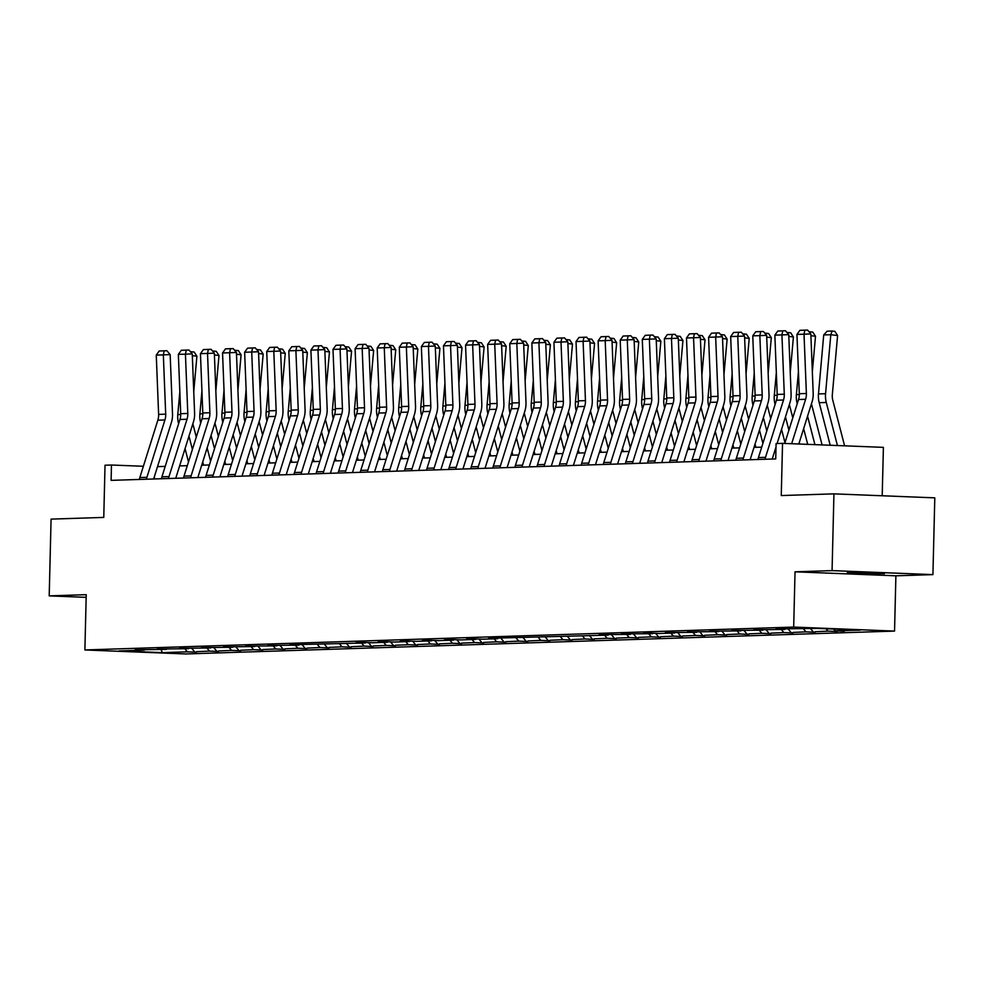 <?xml version="1.0" encoding="UTF-8"?>
<svg xmlns="http://www.w3.org/2000/svg" width="984" height="984" viewBox="0 0 984 984"><rect width="100%" height="100%" fill="white"/><g stroke="black" fill="none" stroke-linecap="round" stroke-linejoin="round"><path stroke-width="1.48" d="M847.347 572.491L860.127 573.635L884.456 573.672L847.347 572.491M795.035 571.815L895.895 575.812L932.918 574.619L832.07 570.609L795.035 571.815L793.682 627.079L84.882 649.957L86.235 594.68L49.2 595.873L86.174 597.349M49.2 595.873L51.082 519.121L103.763 517.412L105.03 465.223L111.475 465.014L111.106 480.364L775.724 458.913L776.093 443.563L782.538 443.353L781.259 495.555L833.94 493.857L934.8 497.855L932.918 574.619M832.07 570.609L833.94 493.857M882.205 495.776L883.398 447.363L782.538 443.353M895.895 575.812L894.542 631.088L185.742 653.954L84.882 649.957M833.571 629.059L835.133 630.916L844.26 631.285L837.187 631.002M184.844 648.8L187.366 651.826L162.298 652.638L119.224 650.928L144.291 650.116L135.165 649.747L166.382 649.403L157.255 649.034L188.485 648.69L179.346 648.321L210.576 647.976L201.437 647.607L232.667 647.263L223.528 646.894L254.758 646.549L245.631 646.181L276.848 645.836L267.722 645.467L298.939 645.123L289.813 644.766L365.224 642.982L356.085 642.626L363.17 642.392L372.296 642.761L387.315 642.269L378.176 641.912L385.261 641.679L394.399 642.048L409.406 641.556L400.279 641.199L407.351 640.965L416.49 641.334L431.496 640.842L422.37 640.486L429.442 640.252L438.581 640.621L453.587 640.129L444.461 639.772L451.545 639.538L460.672 639.908L475.678 639.416L466.551 639.059L473.636 638.825L482.763 639.194L497.781 638.702L488.642 638.345L495.727 638.112L608.235 635.135L599.108 634.778L606.193 634.545L630.326 634.434L621.199 634.065L628.284 633.831L652.429 633.721L643.29 633.352L650.375 633.118L659.501 633.487L674.52 633.007L665.381 632.638L696.611 632.294L687.472 631.925L718.701 631.58L709.575 631.211L740.792 630.867L731.666 630.498L762.883 630.154L753.756 629.785L784.974 629.44L775.847 629.071L782.932 628.85L817.126 628.395L860.188 630.117L835.133 630.916M793.682 627.079L894.542 631.088M826.056 628.751L828.048 631.15L837.175 631.507M828.048 631.15L815.096 631.716M803.436 628.837L805.957 631.863L815.084 632.22M805.957 631.863L793.006 632.429M781.345 629.551L783.867 632.577L792.993 632.933M783.867 632.577L770.915 633.143M759.254 630.264L761.764 633.29L770.903 633.647M761.764 633.29L748.824 633.856M737.164 630.978L739.673 634.004L748.812 634.36M739.673 634.004L726.733 634.569M715.061 631.691L717.582 634.717L726.721 635.074M717.582 634.717L704.63 635.283M692.97 632.404L695.491 635.43L704.618 635.787M695.491 635.43L682.539 635.996M670.879 633.118L673.4 636.144L682.527 636.5M673.4 636.144L660.449 636.709M648.788 633.831L651.31 636.857L660.436 637.214M651.31 636.857L638.358 637.423M626.697 634.545L629.219 637.571L638.345 637.927M629.219 637.571L616.267 638.136M604.606 635.258L607.116 638.272L616.255 638.641M607.116 638.272L594.176 638.85M582.516 635.971L585.025 638.985L594.164 639.354M585.025 638.985L572.085 639.563M560.413 636.685L562.934 639.698L572.073 640.067M562.934 639.698L549.982 640.264M538.322 637.398L540.843 640.412L549.97 640.781M540.843 640.412L527.891 640.978M516.231 638.112L518.752 641.125L527.879 641.494M518.752 641.125L505.801 641.691M494.14 638.825L496.662 641.839L505.788 642.208M496.662 641.839L483.71 642.404M472.049 639.538L474.571 642.552L483.697 642.921M474.571 642.552L461.619 643.118M449.959 640.252L452.468 643.265L461.607 643.634M452.468 643.265L439.528 643.831M427.868 640.965L430.377 643.979L439.516 644.348M430.377 643.979L417.437 644.545M405.765 641.679L408.286 644.692L417.425 645.061M408.286 644.692L395.334 645.258M383.674 642.392L386.195 645.406L395.322 645.775M386.195 645.406L373.243 645.971M361.583 643.106L364.105 646.119L373.231 646.488M364.105 646.119L351.153 646.685M339.492 643.819L342.014 646.832L351.14 647.201M342.014 646.832L329.062 647.398M317.401 644.532L319.923 647.546L329.05 647.915M319.923 647.546L306.971 648.112M295.311 645.246L297.82 648.259L306.959 648.616M297.82 648.259L284.88 648.825M273.22 645.947L275.729 648.973L284.868 649.329M275.729 648.973L262.789 649.538M251.117 646.66L253.638 649.686L262.777 650.043M253.638 649.686L240.686 650.252M229.026 647.374L231.547 650.399L240.674 650.756M231.547 650.399L218.596 650.965M206.935 648.087L209.457 651.113L218.583 651.469M209.457 651.113L196.505 651.679M187.366 651.826L196.493 652.183M810.521 628.616L813.03 631.63M788.196 629.059L790.939 632.343M766.106 629.772L768.848 633.056M744.015 630.486L746.758 633.77M721.924 631.199L724.667 634.483M699.833 631.913L702.576 635.197M677.742 632.626L680.485 635.91M655.639 633.339L658.382 636.623M633.548 634.04L636.291 637.337M611.458 634.754L614.201 638.05M589.367 635.467L592.11 638.764M567.276 636.181L570.019 639.477M545.185 636.894L547.928 640.19M523.094 637.607L525.837 640.904M500.991 638.321L503.734 641.617M478.901 639.034L481.643 642.331M456.81 639.748L459.553 643.044M434.719 640.461L437.462 643.757M412.628 641.174L415.371 644.471M390.537 641.888L393.28 645.184M368.447 642.601L371.189 645.898M346.343 643.315L349.086 646.599M324.253 644.028L326.996 647.312M302.162 644.741L304.905 648.025M280.071 645.455L282.814 648.739M257.98 646.168L260.723 649.452M235.889 646.882L238.632 650.166M213.799 647.595L216.542 650.879M191.695 648.308L194.438 651.592M143.369 466.281L111.475 465.014M761.702 447.142L754.015 447.388M739.611 447.855L731.924 448.101M717.52 448.569L709.833 448.815M695.43 449.282L687.742 449.528M673.339 449.996L665.639 450.242M651.236 450.709L643.548 450.955M629.145 451.422L621.457 451.668M607.054 452.136L599.367 452.382M584.963 452.849L577.276 453.095M562.873 453.55L555.185 453.808M540.782 454.264L533.094 454.522M518.691 454.977L510.991 455.235M496.588 455.69L488.9 455.949M474.497 456.404L466.81 456.662M452.406 457.117L444.719 457.363M430.316 457.831L422.628 458.077M408.225 458.544L400.537 458.79M386.134 459.257L378.446 459.503M364.043 459.971L356.343 460.217M341.94 460.684L334.252 460.93M319.849 461.398L312.162 461.644M297.758 462.111L290.071 462.357M275.668 462.824L267.98 463.07M253.577 463.538L245.889 463.784M231.486 464.251L223.798 464.497M209.395 464.965L201.695 465.211M187.292 465.678L179.605 465.924M165.201 466.391L157.514 466.637M154.377 478.974L154.439 476.416M161.118 649.575L162.298 652.638M139.408 479.454A10.75 9.545 -91.8 0 1 139.839 477.535L157.846 420.193A15.363 13.628 88.2 0 0 158.621 414.399L156.259 355.101L163.344 354.88L164.168 350.833L166.886 350.722L159.211 350.993L164.168 350.833M146.481 479.22A10.75 9.545 -91.8 0 1 146.911 477.314L164.931 419.959A15.363 13.628 88.2 0 0 165.693 414.166L163.344 354.88L170.158 354.597L172.507 413.883A23.05 20.443 -91.8 0 1 171.364 422.579L153.639 478.987M170.158 354.597L166.886 350.722M159.211 350.993L156.259 355.101M203.553 465.149L202.729 461.951M196.283 437.056L192.852 423.784M193.75 391.73L196.911 356.208L192.323 355.654M188.965 436.146L192.397 449.43M179.838 391.681L177.797 414.608A23.05 20.443 88.2 0 0 178.522 423.366L178.608 423.723M185.053 448.606L188.485 461.89M190.429 351.731L194.155 352.026L196.911 356.208M191.45 351.694L191.142 352.567M161.499 478.741A10.75 9.545 -91.8 0 1 161.93 476.822L179.949 419.479A15.363 13.628 88.2 0 0 180.712 413.686L178.35 354.388L185.435 354.166L186.259 350.119L188.977 350.009L181.302 350.279L186.259 350.119M168.572 478.507A10.75 9.545 -91.8 0 1 169.002 476.6L187.022 419.246A15.363 13.628 88.2 0 0 187.784 413.452L185.435 354.166L192.249 353.883L194.598 413.169A23.05 20.443 -91.8 0 1 193.454 421.865L175.73 478.286M192.249 353.883L188.977 350.009M181.302 350.279L178.35 354.388M183.59 478.027A10.75 9.545 -91.8 0 1 184.02 476.108L202.04 418.766A15.363 13.628 88.2 0 0 202.802 412.972L200.453 353.674L207.526 353.453L208.35 349.406L211.08 349.295L203.393 349.566L208.35 349.406M190.675 477.793A10.75 9.545 -91.8 0 1 191.105 475.887L209.112 418.532A15.363 13.628 88.2 0 0 209.875 412.739L207.526 353.453L214.34 353.17L216.689 412.456A23.05 20.443 -91.8 0 1 215.545 421.152L197.821 477.572M214.34 353.17L211.08 349.295M203.393 349.566L200.453 353.674M225.643 464.436L224.819 461.238M218.374 436.355L214.942 423.071M215.84 391.017L219.002 355.495L214.414 354.941M211.056 435.432L214.5 448.716M201.929 390.968L199.887 413.895A23.05 20.443 88.2 0 0 200.613 422.653L200.699 423.009M207.144 447.892L210.576 461.176M212.532 351.017L216.259 351.313L219.002 355.495M213.54 350.981L213.233 351.854M247.747 463.722L246.91 460.524M240.477 435.641L237.033 422.357M237.931 390.304L241.092 354.781L236.504 354.228M233.147 434.719L236.59 448.003M224.02 390.254L221.978 413.182A23.05 20.443 88.2 0 0 222.704 421.939L222.79 422.296M229.235 447.179L232.667 460.463M234.623 350.304L238.349 350.599L241.092 354.781M235.631 350.267L235.324 351.14M205.681 477.314A10.75 9.545 -91.8 0 1 206.111 475.395L224.131 418.052A15.363 13.628 88.2 0 0 224.893 412.259L222.544 352.961L229.616 352.739L230.44 348.693L233.171 348.582L225.484 348.853L230.44 348.693M212.765 477.08A10.75 9.545 -91.8 0 1 213.196 475.174L231.215 417.819A15.363 13.628 88.2 0 0 231.978 412.025L229.616 352.739L236.431 352.457L238.78 411.743A23.05 20.443 -91.8 0 1 237.636 420.439L219.912 476.859M236.431 352.457L233.171 348.582M225.484 348.853L222.544 352.961M269.837 463.009L269.001 459.811M262.568 434.928L259.124 421.644M260.022 389.59L263.183 354.068L258.595 353.514M255.237 434.006L258.681 447.289M246.111 389.553L244.081 412.468A23.05 20.443 88.2 0 0 244.795 421.226L244.881 421.582M251.326 446.465L254.77 459.749M256.713 349.591L260.44 349.886L263.183 354.068M257.722 349.554L257.414 350.427M227.771 476.6A10.75 9.545 -91.8 0 1 228.202 474.682L246.221 417.339A15.363 13.628 88.2 0 0 246.984 411.546L244.635 352.247L251.72 352.026L252.531 347.979L255.262 347.869L247.574 348.139L252.531 347.979M234.856 476.367A10.75 9.545 -91.8 0 1 235.287 474.46L253.306 417.105A15.363 13.628 88.2 0 0 254.069 411.312L251.72 352.026L258.521 351.743L260.871 411.029A23.05 20.443 -91.8 0 1 259.727 419.725L242.002 476.145M258.521 351.743L255.262 347.869M247.574 348.139L244.635 352.247M291.928 462.296L291.092 459.097M284.659 434.215L281.215 420.931M282.113 388.877L285.274 353.354L280.686 352.801M277.34 433.292L280.772 446.576M268.202 388.84L266.172 411.755A23.05 20.443 88.2 0 0 266.885 420.512L266.984 420.869M273.417 445.752L276.861 459.036M278.804 348.877L282.531 349.172L285.274 353.354M279.813 348.84L279.505 349.714M249.862 475.887A10.75 9.545 -91.8 0 1 250.293 473.968L268.312 416.626A15.363 13.628 88.2 0 0 269.075 410.832L266.726 351.534L273.81 351.313L274.634 347.266L277.353 347.155L269.678 347.426L274.634 347.266M256.947 475.653A10.75 9.545 -91.8 0 1 257.377 473.747L275.397 416.392A15.363 13.628 88.2 0 0 276.16 410.599L273.81 351.313L280.612 351.03L282.974 410.316A23.05 20.443 -91.8 0 1 281.818 419.012L264.093 475.432M280.612 351.03L277.353 347.155M269.678 347.426L266.726 351.534M314.019 461.582L313.195 458.384M306.75 433.501L303.318 420.217M304.216 388.163L307.365 352.641L302.777 352.087M299.431 432.579L302.863 445.863M290.292 388.127L288.263 411.041A23.05 20.443 88.2 0 0 288.976 419.799L289.075 420.156M295.507 445.039L298.952 458.323M300.895 348.164L304.622 348.459L307.365 352.641M301.916 348.127L301.596 349M271.953 475.174A10.75 9.545 -91.8 0 1 272.383 473.255L290.403 415.912A15.363 13.628 88.2 0 0 291.166 410.119L288.816 350.821L295.901 350.599L296.725 346.553L299.443 346.442L291.768 346.712L296.725 346.553M279.038 474.94A10.75 9.545 -91.8 0 1 279.468 473.033L297.488 415.678A15.363 13.628 88.2 0 0 298.25 409.897L295.901 350.599L302.715 350.316L305.065 409.602A23.05 20.443 -91.8 0 1 303.921 418.298L286.184 474.719M302.715 350.316L299.443 346.442M291.768 346.712L288.816 350.821M336.11 460.869L335.286 457.671M328.841 432.788L325.409 419.504M326.307 387.45L329.456 351.928L324.868 351.374M321.522 431.865L324.954 445.149M312.395 387.413L310.354 410.328A23.05 20.443 88.2 0 0 311.067 419.086L311.165 419.442M317.611 444.325L321.042 457.609M322.986 347.45L326.713 347.746L329.456 351.928M324.007 347.413L323.687 348.287M294.056 474.46A10.75 9.545 -91.8 0 1 294.487 472.541L312.494 415.199A15.363 13.628 88.2 0 0 313.269 409.406L310.907 350.107L317.992 349.886L318.816 345.839L321.534 345.728L313.859 345.999L318.816 345.839M301.129 474.226A10.75 9.545 -91.8 0 1 301.559 472.32L319.579 414.977A15.363 13.628 88.2 0 0 320.341 409.184L317.992 349.886L324.806 349.603L327.155 408.889A23.05 20.443 -91.8 0 1 326.012 417.585L308.287 474.005M324.806 349.603L321.534 345.728M313.859 345.999L310.907 350.107M358.201 460.155L357.377 456.957M350.931 432.074L347.5 418.79M348.397 386.737L351.559 351.214L346.971 350.661M343.613 431.152L347.044 444.436M334.486 386.7L332.444 409.615A23.05 20.443 88.2 0 0 333.17 418.372L333.256 418.729M339.701 443.612L343.133 456.896M345.077 346.737L348.803 347.032L351.559 351.214M346.097 346.7L345.79 347.573M316.147 473.747A10.75 9.545 -91.8 0 1 316.577 471.828L334.597 414.485A15.363 13.628 88.2 0 0 335.359 408.692L332.998 349.394L340.083 349.172L340.907 345.126L343.625 345.015L335.95 345.286L340.907 345.126M323.219 473.525A10.75 9.545 -91.8 0 1 323.65 471.607L341.669 414.264A15.363 13.628 88.2 0 0 342.432 408.471L340.083 349.172L346.897 348.889L349.246 408.188A23.05 20.443 -91.8 0 1 348.102 416.872L330.378 473.292M346.897 348.889L343.625 345.015M335.95 345.286L332.998 349.394M380.291 459.454L379.467 456.244M373.022 431.361L369.59 418.077M370.488 386.023L373.649 350.501L369.062 349.947M365.704 430.438L369.148 443.722M356.577 385.986L354.535 408.901A23.05 20.443 88.2 0 0 355.261 417.671L355.347 418.016M361.792 442.911L365.224 456.182M367.18 346.024L370.906 346.319L373.649 350.501M368.188 345.987L367.881 346.86M338.238 473.033A10.75 9.545 -91.8 0 1 338.668 471.127L356.688 413.772A15.363 13.628 88.2 0 0 357.45 407.979L355.101 348.693L362.173 348.459L362.998 344.412L365.728 344.302L358.041 344.572L362.998 344.412M345.322 472.812A10.75 9.545 -91.8 0 1 345.741 470.893L363.76 413.551A15.363 13.628 88.2 0 0 364.523 407.757L362.173 348.459L368.988 348.176L371.337 407.474A23.05 20.443 -91.8 0 1 370.193 416.158L352.469 472.578M368.988 348.176L365.728 344.302M358.041 344.572L355.101 348.693M402.394 458.741L401.558 455.531M395.125 430.648L391.681 417.364M392.579 385.31L395.74 349.787L391.152 349.234M387.794 429.725L391.238 443.009M378.668 385.273L376.626 408.188A23.05 20.443 88.2 0 0 377.352 416.958L377.438 417.302M383.883 442.197L387.315 455.469M389.27 345.31L392.997 345.605L395.74 349.787M390.279 345.273L389.971 346.147M360.328 472.32A10.75 9.545 -91.8 0 1 360.759 470.413L378.779 413.059A15.363 13.628 88.2 0 0 379.541 407.265L377.192 347.979L384.264 347.746L385.088 343.699L387.819 343.588L380.132 343.859L385.088 343.699M367.413 472.099A10.75 9.545 -91.8 0 1 367.844 470.18L385.863 412.837A15.363 13.628 88.2 0 0 386.626 407.044L384.264 347.746L391.078 347.463L393.428 406.761A23.05 20.443 -91.8 0 1 392.284 415.445L374.56 471.865M391.078 347.463L387.819 343.588M380.132 343.859L377.192 347.979M424.485 458.027L423.649 454.817M417.216 429.934L413.772 416.65M414.67 384.596L417.831 349.074L413.243 348.521M409.885 429.012L413.329 442.296M400.759 384.559L398.729 407.474A23.05 20.443 88.2 0 0 399.442 416.244L399.529 416.589M405.974 441.484L409.418 454.756M411.361 344.597L415.088 344.892L417.831 349.074M412.37 344.56L412.062 345.433M382.419 471.607A10.75 9.545 -91.8 0 1 382.85 469.7L400.869 412.345A15.363 13.628 88.2 0 0 401.632 406.552L399.283 347.266L406.367 347.032L407.179 342.986L409.91 342.875L402.222 343.145L407.179 342.986M389.504 471.385A10.75 9.545 -91.8 0 1 389.935 469.466L407.954 412.124A15.363 13.628 88.2 0 0 408.717 406.331L406.367 347.032L413.169 346.749L415.519 406.048A23.05 20.443 -91.8 0 1 414.375 414.731L396.65 471.151M413.169 346.749L409.91 342.875M402.222 343.145L399.283 347.266M446.576 457.314L445.74 454.104M439.307 429.221L435.863 415.937M436.761 383.883L439.922 348.361L435.334 347.807M431.988 428.311L435.42 441.582M422.849 383.846L420.82 406.761A23.05 20.443 88.2 0 0 421.533 415.531L421.632 415.888M428.065 440.771L431.509 454.042M433.452 343.883L437.179 344.179L439.922 348.361M434.461 343.846L434.153 344.72M404.51 470.893A10.75 9.545 -91.8 0 1 404.941 468.987L422.96 411.632A15.363 13.628 88.2 0 0 423.723 405.838L421.373 346.553L428.458 346.319L429.282 342.272L432.001 342.161L424.325 342.432L429.282 342.272M411.595 470.672A10.75 9.545 -91.8 0 1 412.025 468.753L430.045 411.41A15.363 13.628 88.2 0 0 430.808 405.617L428.458 346.319L435.26 346.036L437.622 405.334A23.05 20.443 -91.8 0 1 436.466 414.018L418.741 470.438M435.26 346.036L432.001 342.161M424.325 342.432L421.373 346.553M468.667 456.601L467.843 453.39M461.398 428.507L457.966 415.223M458.864 383.17L462.013 347.647L457.425 347.094M454.079 427.597L457.511 440.869M444.94 383.133L442.911 406.048A23.05 20.443 88.2 0 0 443.624 414.817L443.722 415.174M450.155 440.057L453.599 453.329M455.543 343.17L459.27 343.465L462.013 347.647M456.564 343.145L456.244 344.006M426.601 470.18A10.75 9.545 -91.8 0 1 427.031 468.273L445.051 410.918A15.363 13.628 88.2 0 0 445.813 405.125L443.464 345.839L450.549 345.605L451.373 341.559L454.091 341.448L446.416 341.719L451.373 341.559M433.686 469.958A10.75 9.545 -91.8 0 1 434.116 468.04L452.136 410.697A15.363 13.628 88.2 0 0 452.898 404.904L450.549 345.605L457.363 345.322L459.712 404.621A23.05 20.443 -91.8 0 1 458.569 413.305L440.832 469.725M457.363 345.322L454.091 341.448M446.416 341.719L443.464 345.839M490.758 455.887L489.934 452.677M483.488 427.794L480.057 414.51M480.955 382.456L484.103 346.934L479.516 346.38M476.17 426.884L479.602 440.156M467.043 382.419L465.002 405.334A23.05 20.443 88.2 0 0 465.715 414.104L465.813 414.461M472.246 439.344L475.69 452.615M477.634 342.457L481.361 342.752L484.103 346.934M478.654 342.432L478.335 343.293M448.704 469.466A10.75 9.545 -91.8 0 1 449.134 467.56L467.142 410.205A15.363 13.628 88.2 0 0 467.917 404.412L465.555 345.126L472.64 344.892L473.464 340.845L476.182 340.735L468.507 341.017L473.464 340.845M455.776 469.245A10.75 9.545 -91.8 0 1 456.207 467.326L474.226 409.984A15.363 13.628 88.2 0 0 474.989 404.19L472.64 344.892L479.454 344.609L481.803 403.907A23.05 20.443 -91.8 0 1 480.659 412.591L462.935 469.011M479.454 344.609L476.182 340.735M468.507 341.017L465.555 345.126M512.848 455.174L512.024 451.963M505.579 427.081L502.147 413.797M503.045 381.743L506.207 346.233L501.619 345.667M498.261 426.17L501.692 439.442M489.134 381.706L487.092 404.621A23.05 20.443 88.2 0 0 487.818 413.391L487.904 413.747M494.349 438.63L497.781 451.914M499.724 341.743L503.451 342.038L506.207 346.233M500.745 341.719L500.438 342.58M470.795 468.753A10.75 9.545 -91.8 0 1 471.225 466.846L489.245 409.492A15.363 13.628 88.2 0 0 490.007 403.698L487.646 344.412L494.731 344.179L495.555 340.144L498.273 340.021L490.598 340.304L495.555 340.144M477.867 468.532A10.75 9.545 -91.8 0 1 478.298 466.613L496.317 409.27A15.363 13.628 88.2 0 0 497.08 403.477L494.731 344.179L501.545 343.896L503.894 403.194A23.05 20.443 -91.8 0 1 502.75 411.878L485.026 468.298M501.545 343.896L498.273 340.021M490.598 340.304L487.646 344.412M534.939 454.46L534.115 451.25M527.67 426.367L524.238 413.083M525.136 381.029L528.297 345.519L523.709 344.953M520.351 425.457L523.796 438.729M511.225 380.993L509.183 403.907A23.05 20.443 88.2 0 0 509.909 412.677L509.995 413.034M516.44 437.917L519.872 451.201M521.827 341.03L525.554 341.325L528.297 345.519M522.836 341.005L522.529 341.866M492.886 468.04A10.75 9.545 -91.8 0 1 493.316 466.133L511.336 408.778A15.363 13.628 88.2 0 0 512.098 402.985L509.749 343.699L516.821 343.465L517.645 339.431L520.376 339.308L512.689 339.591L517.645 339.431M499.97 467.818A10.75 9.545 -91.8 0 1 500.389 465.899L518.408 408.557A15.363 13.628 88.2 0 0 519.171 402.763L516.821 343.465L523.636 343.182L525.985 402.481A23.05 20.443 -91.8 0 1 524.841 411.164L507.117 467.584M523.636 343.182L520.376 339.308M512.689 339.591L509.749 343.699M557.042 453.747L556.206 450.537M549.773 425.654L546.329 412.37M547.227 380.316L550.388 344.806L545.8 344.24M542.442 424.744L545.886 438.015M533.316 380.279L531.274 403.194A23.05 20.443 88.2 0 0 532 411.964L532.086 412.321M538.531 437.203L541.963 450.488M543.918 340.316L547.645 340.612L550.388 344.806M544.927 340.292L544.619 341.153M514.976 467.326A10.75 9.545 -91.8 0 1 515.407 465.42L533.426 408.065A15.363 13.628 88.2 0 0 534.189 402.272L531.84 342.986L538.912 342.752L539.736 338.717L542.467 338.594L534.779 338.877L539.736 338.717M522.061 467.105A10.75 9.545 -91.8 0 1 522.492 465.186L540.511 407.843A15.363 13.628 88.2 0 0 541.274 402.05L538.912 342.752L545.726 342.469L548.076 401.767A23.05 20.443 -91.8 0 1 546.932 410.451L529.207 466.871M545.726 342.469L542.467 338.594M534.779 338.877L531.84 342.986M579.133 453.034L578.297 449.823M571.864 424.94L568.42 411.656M569.318 379.603L572.479 344.092L567.891 343.527M564.533 424.03L567.977 437.314M555.407 379.566L553.377 402.481A23.05 20.443 88.2 0 0 554.09 411.251L554.177 411.607M560.622 436.49L564.066 449.774M566.009 339.603L569.736 339.898L572.479 344.092M567.018 339.578L566.71 340.439M537.067 466.613A10.75 9.545 -91.8 0 1 537.498 464.706L555.517 407.351A15.363 13.628 88.2 0 0 556.28 401.57L553.931 342.272L561.015 342.038L561.827 338.004L564.558 337.881L556.87 338.164L561.827 338.004M544.152 466.391A10.75 9.545 -91.8 0 1 544.582 464.473L562.602 407.13A15.363 13.628 88.2 0 0 563.365 401.337L561.015 342.038L567.817 341.756L570.167 401.054A23.05 20.443 -91.8 0 1 569.023 409.738L551.298 466.158M567.817 341.756L564.558 337.881M556.87 338.164L553.931 342.272M601.224 452.32L600.388 449.11M593.955 424.227L590.511 410.943M591.409 378.901L594.57 343.379L589.982 342.813M586.636 423.317L590.068 436.601M577.497 378.852L575.468 401.767A23.05 20.443 88.2 0 0 576.181 410.537L576.28 410.894M582.712 435.777L586.157 449.061M588.1 338.89L591.827 339.197L594.57 343.379M589.108 338.865L588.801 339.726M559.158 465.899A10.75 9.545 -91.8 0 1 559.588 463.993L577.608 406.65A15.363 13.628 88.2 0 0 578.371 400.857L576.021 341.559L583.106 341.325L583.93 337.291L586.649 337.168L578.973 337.451L583.93 337.291M566.243 465.678A10.75 9.545 -91.8 0 1 566.673 463.759L584.693 406.417A15.363 13.628 88.2 0 0 585.455 400.623L583.106 341.325L589.908 341.042L592.27 400.34A23.05 20.443 -91.8 0 1 591.113 409.024L573.389 465.444M589.908 341.042L586.649 337.168M578.973 337.451L576.021 341.559M623.315 451.607L622.491 448.397M616.046 423.514L612.614 410.23M613.512 378.188L616.661 342.666L612.073 342.1M608.727 422.603L612.159 435.887M599.588 378.139L597.559 401.054A23.05 20.443 88.2 0 0 598.272 409.824L598.37 410.18M604.803 435.063L608.247 448.347M610.191 338.176L613.918 338.484L616.661 342.666M611.212 338.152L610.892 339.013M581.249 465.198A10.75 9.545 -91.8 0 1 581.679 463.279L599.699 405.937A15.363 13.628 88.2 0 0 600.461 400.144L598.112 340.845L605.197 340.612L606.021 336.577L608.739 336.454L601.064 336.737L606.021 336.577M588.334 464.965A10.75 9.545 -91.8 0 1 588.764 463.046L606.784 405.703A15.363 13.628 88.2 0 0 607.546 399.91L605.197 340.612L611.999 340.329L614.36 399.627A23.05 20.443 -91.8 0 1 613.216 408.311L595.48 464.731M611.999 340.329L608.739 336.454M601.064 336.737L598.112 340.845M645.406 450.893L644.581 447.683M638.136 422.8L634.705 409.516M635.602 377.475L638.751 341.952L634.163 341.387M630.818 421.89L634.25 435.174M621.691 377.425L619.649 400.34A23.05 20.443 88.2 0 0 620.363 409.11L620.461 409.467M626.894 434.35L630.338 447.634M632.281 337.463L636.008 337.77L638.751 341.952M633.302 337.438L632.983 338.299M603.352 464.485A10.75 9.545 -91.8 0 1 603.782 462.566L621.79 405.224A15.363 13.628 88.2 0 0 622.564 399.43L620.203 340.132L627.288 339.898L628.112 335.864L630.83 335.753L623.155 336.024L628.112 335.864M610.424 464.251A10.75 9.545 -91.8 0 1 610.855 462.332L628.874 404.99A15.363 13.628 88.2 0 0 629.637 399.197L627.288 339.898L634.102 339.615L636.451 398.914A23.05 20.443 -91.8 0 1 635.307 407.597L617.583 464.017M634.102 339.615L630.83 335.753M623.155 336.024L620.203 340.132M667.496 450.18L666.672 446.97M660.227 422.087L656.795 408.803M657.693 376.761L660.854 341.239L656.254 340.673M652.909 421.177L656.34 434.461M643.782 376.712L641.74 399.627A23.05 20.443 88.2 0 0 642.466 408.397L642.552 408.754M648.997 433.637L652.429 446.921M654.372 336.749L658.099 337.057L660.854 341.239M655.393 336.725L655.086 337.586M625.443 463.772A10.75 9.545 -91.8 0 1 625.873 461.853L643.893 404.51A15.363 13.628 88.2 0 0 644.655 398.717L642.294 339.418L649.379 339.185L650.203 335.15L652.921 335.04L645.246 335.31L650.203 335.15M632.515 463.538A10.75 9.545 -91.8 0 1 632.946 461.619L650.965 404.276A15.363 13.628 88.2 0 0 651.728 398.483L649.379 339.185L656.193 338.902L658.542 398.2A23.05 20.443 -91.8 0 1 657.398 406.884L639.674 463.304M656.193 338.902L652.921 335.04M645.246 335.31L642.294 339.418M689.587 449.467L688.763 446.256M682.318 421.373L678.886 408.089M679.784 376.048L682.945 340.526L678.357 339.96M674.999 420.463L678.443 433.747M665.873 375.999L663.831 398.926A23.05 20.443 88.2 0 0 664.557 407.683L664.643 408.04M671.088 432.923L674.52 446.207M676.475 336.048L680.202 336.344L682.945 340.526M677.484 336.011L677.176 336.872M647.534 463.058A10.75 9.545 -91.8 0 1 647.964 461.139L665.984 403.797A15.363 13.628 88.2 0 0 666.746 398.003L664.397 338.705L671.469 338.471L672.293 334.437L675.024 334.326L667.336 334.597L672.293 334.437M654.618 462.824A10.75 9.545 -91.8 0 1 655.036 460.906L673.056 403.563A15.363 13.628 88.2 0 0 673.819 397.77L671.469 338.471L678.284 338.188L680.633 397.487A23.05 20.443 -91.8 0 1 679.489 406.171L661.765 462.591M678.284 338.188L675.024 334.326M667.336 334.597L664.397 338.705M711.69 448.753L710.854 445.543M704.421 420.66L700.977 407.376M701.875 375.334L705.036 339.812L700.448 339.259M697.09 419.75L700.534 433.034M687.964 375.285L685.922 398.212A23.05 20.443 88.2 0 0 686.648 406.97L686.734 407.327M693.179 432.21L696.611 445.494M698.566 335.335L702.293 335.63L705.036 339.812M699.575 335.298L699.267 336.159M669.624 462.345A10.75 9.545 -91.8 0 1 670.055 460.426L688.074 403.083A15.363 13.628 88.2 0 0 688.837 397.29L686.488 337.992L693.56 337.758L694.384 333.724L697.115 333.613L689.427 333.883L694.384 333.724M676.709 462.111A10.75 9.545 -91.8 0 1 677.14 460.192L695.159 402.85A15.363 13.628 88.2 0 0 695.922 397.056L693.56 337.758L700.374 337.475L702.724 396.773A23.05 20.443 -91.8 0 1 701.58 405.469L683.855 461.877M700.374 337.475L697.115 333.613M689.427 333.883L686.488 337.992M733.781 448.04L732.945 444.829M726.512 419.947L723.068 406.675M723.966 374.621L727.127 339.099L722.539 338.545M719.181 419.036L722.625 432.32M710.054 374.572L708.025 397.499A23.05 20.443 88.2 0 0 708.738 406.257L708.824 406.613M715.27 431.496L718.714 444.78M720.657 334.622L724.384 334.917L727.127 339.099M721.666 334.585L721.358 335.446M691.715 461.631A10.75 9.545 -91.8 0 1 692.146 459.712L710.165 402.37A15.363 13.628 88.2 0 0 710.928 396.577L708.578 337.278L715.663 337.057L716.475 333.01L719.206 332.899L711.518 333.17L716.475 333.01M698.8 461.398A10.75 9.545 -91.8 0 1 699.23 459.491L717.25 402.136A15.363 13.628 88.2 0 0 718.013 396.343L715.663 337.057L722.465 336.762L724.814 396.06A23.05 20.443 -91.8 0 1 723.671 404.756L705.946 461.164M722.465 336.762L719.206 332.899M711.518 333.17L708.578 337.278M755.872 447.326L755.036 444.116M748.603 419.233L745.159 405.962M746.056 373.908L749.218 338.385L744.63 337.832M741.284 418.323L744.716 431.607M732.145 373.858L730.116 396.786A23.05 20.443 88.2 0 0 730.829 405.543L730.928 405.9M737.36 430.783L740.804 444.067M742.748 333.908L746.475 334.203L749.218 338.385M743.756 333.871L743.449 334.732M713.806 460.918A10.75 9.545 -91.8 0 1 714.236 458.999L732.256 401.656A15.363 13.628 88.2 0 0 733.019 395.863L730.669 336.565L737.754 336.344L738.578 332.297L741.296 332.186L733.621 332.457L738.578 332.297M720.891 460.684A10.75 9.545 -91.8 0 1 721.321 458.778L739.341 401.423A15.363 13.628 88.2 0 0 740.103 395.629L737.754 336.344L744.556 336.048L746.918 395.347A23.05 20.443 -91.8 0 1 745.761 404.043L728.037 460.451M744.556 336.048L741.296 332.186M733.621 332.457L730.669 336.565M770.693 418.52L767.262 405.248M768.16 373.194L771.308 337.672L766.721 337.118M763.375 417.61L766.807 430.894M754.236 373.145L752.206 396.072A23.05 20.443 88.2 0 0 752.92 404.83L753.018 405.187M759.451 430.069L762.895 443.353M764.839 333.195L768.566 333.49L771.308 337.672M765.859 333.158L765.54 334.019M735.897 460.204A10.75 9.545 -91.8 0 1 736.327 458.286L754.347 400.943A15.363 13.628 88.2 0 0 755.109 395.15L752.76 335.851L759.845 335.63L760.669 331.583L763.387 331.473L755.712 331.743L760.669 331.583M742.981 459.971A10.75 9.545 -91.8 0 1 743.412 458.064L761.431 400.709A15.363 13.628 88.2 0 0 762.194 394.916L759.845 335.63L766.647 335.347L769.008 394.633A23.05 20.443 -91.8 0 1 767.864 403.329L750.128 459.737M766.647 335.347L763.387 331.473M755.712 331.743L752.76 335.851M799.574 444.03L799.229 442.702M792.784 417.806L789.352 404.535M790.25 372.481L793.399 336.958L788.811 336.405M785.466 416.896L788.897 430.18M776.339 372.432L774.297 395.359A23.05 20.443 88.2 0 0 775.011 404.117L775.109 404.473M781.542 429.356L784.986 442.64M786.929 332.481L790.656 332.776L793.399 336.958M787.95 332.444L787.63 333.305M758 459.491A10.75 9.545 -91.8 0 1 758.43 457.572L776.438 400.23A15.363 13.628 88.2 0 0 777.2 394.436L774.851 335.138L781.936 334.917L782.76 330.87L785.478 330.759L777.803 331.03L782.76 330.87M765.072 459.257A10.75 9.545 -91.8 0 1 765.503 457.351L783.522 399.996A15.363 13.628 88.2 0 0 784.285 394.203L781.936 334.917L788.75 334.634L791.099 393.92A23.05 20.443 -91.8 0 1 789.955 402.616L777.089 443.538M776.007 446.982L772.231 459.024M788.75 334.634L785.478 330.759M777.803 331.03L774.851 335.138M822.083 444.928L811.443 403.821M812.341 371.767L815.502 336.245L810.902 335.692M807.556 416.183L814.924 444.645M798.43 371.718L796.388 394.646A23.05 20.443 88.2 0 0 797.114 403.403L797.2 403.76M803.645 428.643L807.704 444.362M809.02 331.768L812.747 332.063L815.502 336.245M810.041 331.731L809.734 332.592M784.728 443.44L798.541 399.516A15.363 13.628 88.2 0 0 799.303 393.723L796.942 334.425L804.026 334.203L804.851 330.157L807.569 330.046L799.894 330.317L804.851 330.157M791.653 443.722L805.613 399.283A15.363 13.628 88.2 0 0 806.376 393.489L804.026 334.203L810.841 333.92L813.19 393.206A23.05 20.443 -91.8 0 1 812.046 401.902L798.811 444.005M810.841 333.92L807.569 330.046M799.894 330.317L796.942 334.425M844.592 445.826L832.821 400.365A15.363 13.628 -91.8 0 1 832.341 394.522L837.593 335.532L830.804 334.708L825.564 393.698A23.05 20.443 88.2 0 0 826.277 402.468L837.433 445.543M823.719 334.941L827.175 331.178L832.132 331.018L830.804 334.708L823.719 334.941L818.479 393.932A23.05 20.443 88.2 0 0 819.205 402.69L830.213 445.248M832.132 331.018L834.85 331.35L837.593 335.532M157.846 420.193L164.931 419.959M158.621 414.399L165.693 414.166M139.839 477.535L146.911 477.314M180.724 414.51L177.797 414.608M179.949 419.479L187.022 419.246M180.712 413.686L187.784 413.452M161.93 476.822L169.002 476.6M202.04 418.766L209.112 418.532M202.802 412.972L209.875 412.739M184.02 476.108L191.105 475.887M202.815 413.797L199.887 413.895M224.905 413.083L221.978 413.182M224.131 418.052L231.215 417.819M224.893 412.259L231.978 412.025M206.111 475.395L213.196 475.174M246.996 412.37L244.081 412.468M246.221 417.339L253.306 417.105M246.984 411.546L254.069 411.312M228.202 474.682L235.287 474.46M269.087 411.656L266.172 411.755M268.312 416.626L275.397 416.392M269.075 410.832L276.16 410.599M250.293 473.968L257.377 473.747M291.178 410.943L288.263 411.041M290.403 415.912L297.488 415.678M291.166 410.119L298.25 409.897M272.383 473.255L279.468 473.033M313.281 410.23L310.354 410.328M312.494 415.199L319.579 414.977M313.269 409.406L320.341 409.184M294.487 472.541L301.559 472.32M335.372 409.516L332.444 409.615M334.597 414.485L341.669 414.264M335.359 408.692L342.432 408.471M316.577 471.828L323.65 471.607M357.463 408.803L354.535 408.901M356.688 413.772L363.76 413.551M357.45 407.979L364.523 407.757M338.668 471.127L345.741 470.893M379.553 408.089L376.626 408.188M378.779 413.059L385.863 412.837M379.541 407.265L386.626 407.044M360.759 470.413L367.844 470.18M401.644 407.376L398.729 407.474M400.869 412.345L407.954 412.124M401.632 406.552L408.717 406.331M382.85 469.7L389.935 469.466M423.735 406.663L420.82 406.761M422.96 411.632L430.045 411.41M423.723 405.838L430.808 405.617M404.941 468.987L412.025 468.753M445.826 405.962L442.911 406.048M445.051 410.918L452.136 410.697M445.813 405.125L452.898 404.904M427.031 468.273L434.116 468.04M467.929 405.248L465.002 405.334M467.142 410.205L474.226 409.984M467.917 404.412L474.989 404.19M449.134 467.56L456.207 467.326M490.02 404.535L487.092 404.621M489.245 409.492L496.317 409.27M490.007 403.698L497.08 403.477M471.225 466.846L478.298 466.613M512.111 403.821L509.183 403.907M511.336 408.778L518.408 408.557M512.098 402.985L519.171 402.763M493.316 466.133L500.389 465.899M534.201 403.108L531.274 403.194M533.426 408.065L540.511 407.843M534.189 402.272L541.274 402.05M515.407 465.42L522.492 465.186M556.292 402.394L553.377 402.481M555.517 407.351L562.602 407.13M556.28 401.57L563.365 401.337M537.498 464.706L544.582 464.473M578.383 401.681L575.468 401.767M577.608 406.65L584.693 406.417M578.371 400.857L585.455 400.623M559.588 463.993L566.673 463.759M600.474 400.968L597.559 401.054M599.699 405.937L606.784 405.703M600.461 400.144L607.546 399.91M581.679 463.279L588.764 463.046M622.577 400.254L619.649 400.34M621.79 405.224L628.874 404.99M622.564 399.43L629.637 399.197M603.782 462.566L610.855 462.332M644.668 399.541L641.74 399.627M643.893 404.51L650.965 404.276M644.655 398.717L651.728 398.483M625.873 461.853L632.946 461.619M666.758 398.827L663.831 398.926M665.984 403.797L673.056 403.563M666.746 398.003L673.819 397.77M647.964 461.139L655.036 460.906M688.849 398.114L685.922 398.212M688.074 403.083L695.159 402.85M688.837 397.29L695.922 397.056M670.055 460.426L677.14 460.192M710.94 397.401L708.025 397.499M710.165 402.37L717.25 402.136M710.928 396.577L718.013 396.343M692.146 459.712L699.23 459.491M733.031 396.687L730.116 396.786M732.256 401.656L739.341 401.423M733.019 395.863L740.103 395.629M714.236 458.999L721.321 458.778M755.122 395.974L752.206 396.072M754.347 400.943L761.431 400.709M755.109 395.15L762.194 394.916M736.327 458.286L743.412 458.064M777.225 395.261L774.297 395.359M776.438 400.23L783.522 399.996M777.2 394.436L784.285 394.203M758.43 457.572L765.503 457.351M799.316 394.547L796.388 394.646M798.541 399.516L805.613 399.283M799.303 393.723L806.376 393.489M825.564 393.698L818.479 393.932M826.277 402.468L819.205 402.69"/></g></svg>
